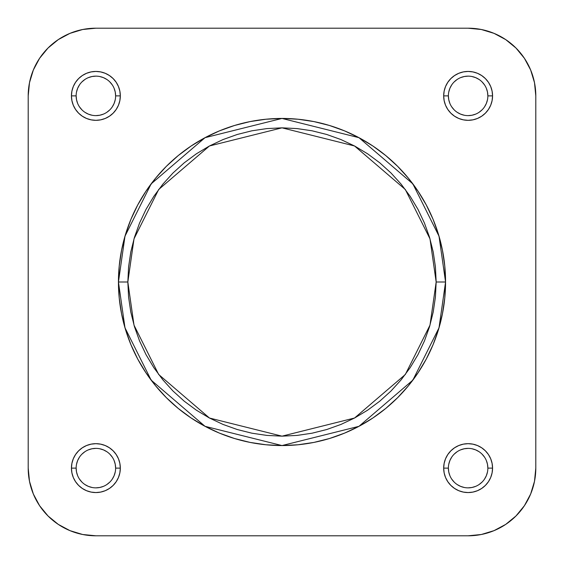 <?xml version="1.0" encoding="UTF-8"?>
<svg xmlns="http://www.w3.org/2000/svg" width="564" height="564" viewBox="0 0 564 564"><rect width="100%" height="100%" fill="white"/><g stroke="black" fill="none" stroke-linecap="round" stroke-linejoin="round"><path stroke-width="0.85" d="M448.38 468.12L443.678 468.12A24.442 24.442 0 0 1 468.12 443.678A24.442 24.442 0 0 1 492.562 468.12L492.09 463.354L490.701 458.765L488.438 454.542L485.4 450.84L481.698 447.802L477.475 445.539L472.886 444.15L468.12 443.678L463.354 444.15L458.765 445.539L454.542 447.802L450.84 450.84L447.802 454.542L445.539 458.765L444.15 463.354L443.678 468.12L444.15 472.886L445.539 477.475L447.802 481.698L450.84 485.4L454.542 488.438L458.765 490.701L463.354 492.09L468.12 492.562L472.886 492.09L477.475 490.701L481.698 488.438L485.4 485.4L488.438 481.698L490.701 477.475L492.09 472.886L492.562 468.12L487.86 468.12A19.74 19.74 0 0 0 468.12 448.38A19.74 19.74 0 0 0 448.38 468.12A19.74 19.74 0 0 0 468.12 487.86A19.74 19.74 0 0 0 487.86 468.12L492.562 468.12A24.442 24.442 0 0 1 468.12 492.562A24.442 24.442 0 0 1 443.678 468.12L448.38 468.12A19.74 19.74 0 0 1 468.12 448.38A19.74 19.74 0 0 1 487.86 468.12A19.74 19.74 0 0 1 468.12 487.86A19.74 19.74 0 0 1 448.38 468.12L448.761 471.969L449.882 475.678M76.14 468.12L71.438 468.12A24.442 24.442 0 0 1 95.88 443.678A24.442 24.442 0 0 1 120.322 468.12L119.85 463.354L118.461 458.765L116.198 454.542L113.16 450.84L109.458 447.802L105.235 445.539L100.646 444.15L95.88 443.678L91.114 444.15L86.525 445.539L82.302 447.802L78.6 450.84L75.562 454.542L73.299 458.765L71.91 463.354L71.438 468.12L71.91 472.886L73.299 477.475L75.562 481.698L78.6 485.4L82.302 488.438L86.525 490.701L91.114 492.09L95.88 492.562L100.646 492.09L105.235 490.701L109.458 488.438L113.16 485.4L116.198 481.698L118.461 477.475L119.85 472.886L120.322 468.12L115.62 468.12A19.74 19.74 0 0 0 95.88 448.38A19.74 19.74 0 0 0 76.14 468.12A19.74 19.74 0 0 0 95.88 487.86A19.74 19.74 0 0 0 115.62 468.12L120.322 468.12A24.442 24.442 0 0 1 95.88 492.562A24.442 24.442 0 0 1 71.438 468.12L76.14 468.12A19.74 19.74 0 0 1 95.88 448.38A19.74 19.74 0 0 1 115.62 468.12A19.74 19.74 0 0 1 95.88 487.86A19.74 19.74 0 0 1 76.14 468.12L76.521 471.969L77.642 475.678M448.38 95.88L443.678 95.88A24.442 24.442 0 0 1 468.12 71.438A24.442 24.442 0 0 1 492.562 95.88L492.09 91.114L490.701 86.525L488.438 82.302L485.4 78.6L481.698 75.562L477.475 73.299L472.886 71.91L468.12 71.438L463.354 71.91L458.765 73.299L454.542 75.562L450.84 78.6L447.802 82.302L445.539 86.525L444.15 91.114L443.678 95.88L444.15 100.646L445.539 105.235L447.802 109.458L450.84 113.16L454.542 116.198L458.765 118.461L463.354 119.85L468.12 120.322L472.886 119.85L477.475 118.461L481.698 116.198L485.4 113.16L488.438 109.458L490.701 105.235L492.09 100.646L492.562 95.88L487.86 95.88A19.74 19.74 0 0 0 468.12 76.14A19.74 19.74 0 0 0 448.38 95.88A19.74 19.74 0 0 0 468.12 115.62A19.74 19.74 0 0 0 487.86 95.88L492.562 95.88A24.442 24.442 0 0 1 468.12 120.322A24.442 24.442 0 0 1 443.678 95.88L448.38 95.88A19.74 19.74 0 0 1 468.12 76.14A19.74 19.74 0 0 1 487.86 95.88A19.74 19.74 0 0 1 468.12 115.62A19.74 19.74 0 0 1 448.38 95.88L448.761 99.729L449.882 103.438M76.14 95.88L71.438 95.88A24.442 24.442 0 0 1 95.88 71.438A24.442 24.442 0 0 1 120.322 95.88L119.85 91.114L118.461 86.525L116.198 82.302L113.16 78.6L109.458 75.562L105.235 73.299L100.646 71.91L95.88 71.438L91.114 71.91L86.525 73.299L82.302 75.562L78.6 78.6L75.562 82.302L73.299 86.525L71.91 91.114L71.438 95.88L71.91 100.646L73.299 105.235L75.562 109.458L78.6 113.16L82.302 116.198L86.525 118.461L91.114 119.85L95.88 120.322L100.646 119.85L105.235 118.461L109.458 116.198L113.16 113.16L116.198 109.458L118.461 105.235L119.85 100.646L120.322 95.88L115.62 95.88A19.74 19.74 0 0 0 95.88 76.14A19.74 19.74 0 0 0 76.14 95.88A19.74 19.74 0 0 0 95.88 115.62A19.74 19.74 0 0 0 115.62 95.88L120.322 95.88A24.442 24.442 0 0 1 95.88 120.322A24.442 24.442 0 0 1 71.438 95.88L76.14 95.88A19.74 19.74 0 0 1 95.88 76.14A19.74 19.74 0 0 1 115.62 95.88A19.74 19.74 0 0 1 95.88 115.62A19.74 19.74 0 0 1 76.14 95.88L76.521 99.729L77.642 103.438M127.838 282L134.006 238.833L158.674 189.504L209.456 145.977L282 127.838L354.544 145.977L405.326 189.504L429.994 238.833L436.162 282L445.56 282L439.018 236.203L412.848 183.864L358.972 137.679L282 118.44L205.028 137.679L151.152 183.864L124.982 236.203L118.44 282L127.838 282L128.585 266.892L130.799 251.925L134.479 237.247L139.576 223.006L146.041 209.329L153.824 196.357L162.834 184.202L172.993 172.993L184.202 162.834L196.357 153.824L209.329 146.041L223.006 139.576L237.247 134.479L251.925 130.799L266.892 128.585L282 127.838L297.108 128.585L312.075 130.799L326.753 134.479L340.994 139.576L354.671 146.041L367.643 153.824L379.798 162.834L391.007 172.993L401.166 184.202L410.176 196.357L417.959 209.329L424.424 223.006L429.521 237.247L433.201 251.925L435.415 266.892L436.162 282L435.415 297.108L433.201 312.075L429.521 326.753L424.424 340.994L417.959 354.671L410.176 367.643L401.166 379.798L391.007 391.007L379.798 401.166L367.643 410.176L354.671 417.959L340.994 424.424L326.753 429.521L312.075 433.201L297.108 435.415L282 436.162L266.892 435.415L251.925 433.201L237.247 429.521L223.006 424.424L209.329 417.959L196.357 410.176L184.202 401.166L172.993 391.007L162.834 379.798L153.824 367.643L146.041 354.671L139.576 340.994L134.479 326.753L130.799 312.075L128.585 297.108L127.838 282L118.44 282A163.56 163.56 0 0 1 282 118.44A163.56 163.56 0 0 1 445.56 282A163.56 163.56 0 0 1 282 445.56A163.56 163.56 0 0 1 118.44 282L119.23 298.032L121.584 313.908L125.483 329.482L130.89 344.59L137.75 359.099L146.005 372.867L155.565 385.762L166.345 397.655L178.238 408.435L191.133 417.994L204.901 426.25L219.41 433.11L234.518 438.517L250.092 442.416L265.968 444.77L282 445.56L298.032 444.77L313.908 442.416L329.482 438.517L344.59 433.11L359.099 426.25L372.867 417.994L385.762 408.435L397.655 397.655L408.435 385.762L417.994 372.867L426.25 359.099L433.11 344.59L438.517 329.482L442.416 313.908L444.77 298.032L445.56 282L444.77 265.968L442.416 250.092L438.517 234.518L433.11 219.41L426.25 204.901L417.994 191.133L408.435 178.238L397.655 166.345L385.762 155.565L372.867 146.005L359.099 137.75L344.59 130.89L329.482 125.483L313.908 121.584L298.032 119.23L282 118.44L265.968 119.23L250.092 121.584L234.518 125.483L219.41 130.89L204.901 137.75L191.133 146.005L178.238 155.565L166.345 166.345L155.565 178.238L146.005 191.133L137.75 204.901L130.89 219.41L125.483 234.518L121.584 250.092L119.23 265.968L118.44 282L124.982 327.797L151.152 380.136L205.028 426.321L282 445.56L358.972 426.321L412.848 380.136L439.018 327.797L445.56 282L436.162 282L429.994 325.167L405.326 374.496L354.544 418.023L282 436.162L209.456 418.023L158.674 374.496L134.006 325.167L127.838 282M481.325 534.503L468.12 535.8L95.88 535.8L468.12 535.8A67.68 67.68 0 0 0 535.8 468.12L535.8 95.88L534.503 82.675L530.646 69.978L534.503 82.675L535.8 95.88L535.8 468.12L534.503 481.325L530.646 494.022L534.503 481.325L530.646 494.022L524.393 505.718L515.975 515.975L505.718 524.393L494.022 530.646L481.325 534.503L494.022 530.646L481.325 534.503L468.12 535.8L481.325 534.503L494.022 530.646M534.503 82.675L535.8 95.88A67.68 67.68 0 0 0 468.12 28.2L95.88 28.2L82.675 29.497L95.88 28.2L468.12 28.2L481.325 29.497L494.022 33.354L481.325 29.497L494.022 33.354L505.718 39.607L515.975 48.025L524.393 58.282L530.646 69.978L534.503 82.675L530.646 69.978M82.675 29.497L69.978 33.354L82.675 29.497L69.978 33.354L82.675 29.497L95.88 28.2A67.68 67.68 0 0 0 28.2 95.88L29.497 82.675L33.354 69.978L29.497 82.675L33.354 69.978L39.607 58.282L48.025 48.025L58.282 39.607L69.978 33.354M95.88 535.8L82.675 534.503L69.978 530.646L82.675 534.503L95.88 535.8A67.68 67.68 0 0 1 28.2 468.12L29.497 481.325L33.354 494.022L29.497 481.325L28.2 468.12L28.2 95.88L29.497 82.675L33.354 69.978M69.978 530.646L82.675 534.503L69.978 530.646L58.282 524.393L48.025 515.975L39.607 505.718L33.354 494.022L29.497 481.325L33.354 494.022M29.497 481.325L28.2 468.12L28.2 95.88M115.62 95.88L115.239 92.031L114.118 88.322M112.292 84.91L109.839 81.921M106.85 79.468L103.438 77.642L99.729 76.521M95.88 76.14L92.031 76.521L88.322 77.642M84.91 79.468L81.921 81.921M79.468 84.91L77.642 88.322L76.521 92.031M79.468 106.85L81.921 109.839M84.91 112.292L88.322 114.118L92.031 115.239M95.88 115.62L99.729 115.239L103.438 114.118M106.85 112.292L109.839 109.839M112.292 106.85L114.118 103.438L115.239 99.729M487.86 95.88L487.479 92.031L486.358 88.322M484.532 84.91L482.079 81.921M479.09 79.468L475.678 77.642L471.969 76.521M468.12 76.14L464.271 76.521L460.562 77.642M457.15 79.468L454.161 81.921M451.708 84.91L449.882 88.322L448.761 92.031M451.708 106.85L454.161 109.839M457.15 112.292L460.562 114.118L464.271 115.239M468.12 115.62L471.969 115.239L475.678 114.118M479.09 112.292L482.079 109.839M484.532 106.85L486.358 103.438L487.479 99.729M487.86 468.12L487.479 464.271L486.358 460.562M484.532 457.15L482.079 454.161M479.09 451.708L475.678 449.882L471.969 448.761M468.12 448.38L464.271 448.761L460.562 449.882M457.15 451.708L454.161 454.161M451.708 457.15L449.882 460.562L448.761 464.271M451.708 479.09L454.161 482.079M457.15 484.532L460.562 486.358L464.271 487.479M468.12 487.86L471.969 487.479L475.678 486.358M479.09 484.532L482.079 482.079M484.532 479.09L486.358 475.678L487.479 471.969M115.62 468.12L115.239 464.271L114.118 460.562M112.292 457.15L109.839 454.161M106.85 451.708L103.438 449.882L99.729 448.761M95.88 448.38L92.031 448.761L88.322 449.882M84.91 451.708L81.921 454.161M79.468 457.15L77.642 460.562L76.521 464.271M79.468 479.09L81.921 482.079M84.91 484.532L88.322 486.358L92.031 487.479M95.88 487.86L99.729 487.479L103.438 486.358M106.85 484.532L109.839 482.079M112.292 479.09L114.118 475.678L115.239 471.969M468.12 28.2L481.325 29.497L494.022 33.354M535.8 468.12L534.503 481.325L530.646 494.022"/></g></svg>
